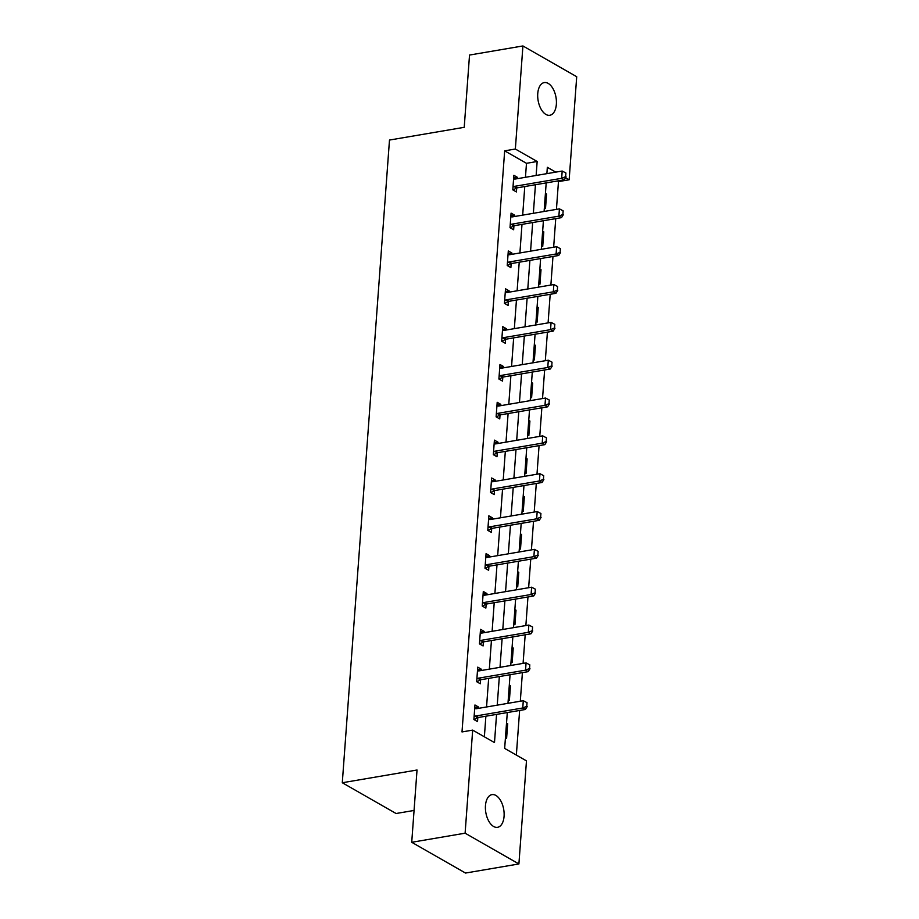 <?xml version="1.0" encoding="UTF-8"?>
<svg xmlns="http://www.w3.org/2000/svg" width="919" height="919" viewBox="0 0 919 919"><rect width="100%" height="100%" fill="white"/><g stroke="black" fill="none" stroke-linecap="round" stroke-linejoin="round"><path stroke-width="1.38" d="M485.462 805.653A16.576 9.075 -99.7 0 1 491.987 794.636A16.576 9.075 -99.7 0 1 504.071 816.302A16.576 9.075 -99.7 0 1 497.547 827.318A16.576 9.075 -99.7 0 1 485.462 805.653M537.753 93.6A16.576 9.075 -99.7 0 1 544.266 82.584A16.576 9.075 -99.7 0 1 556.363 104.249A16.576 9.075 -99.7 0 1 549.838 115.266A16.576 9.075 -99.7 0 1 537.753 93.6M414.055 810.455L396.078 813.51L342.293 782.747L389.484 140.056L464.221 127.316L469.529 55.048L522.922 45.95L576.707 76.714L569.148 179.791L565.564 177.746M556.432 209.383L558.465 181.606L569.148 179.791M516.352 755.096L519.626 710.467M520.303 701.22L522.406 672.628M523.083 663.392L525.186 634.799M525.863 625.552L527.966 596.959M528.643 587.723L530.745 559.131M531.423 549.884L533.525 521.291M534.203 512.055L536.294 483.463M536.983 474.215L539.074 445.623M539.752 436.387L541.854 407.795M542.532 398.547L544.634 369.955M545.312 360.719L547.414 332.127M548.092 322.879L550.194 294.287M550.872 285.051L552.974 256.458M553.652 247.211L555.742 218.619M507.299 712.57L504.657 748.411L526.472 760.875L518.902 863.952L465.106 833.188L472.676 730.111L494.491 742.586L496.559 714.396M465.106 833.188L411.723 842.286L465.519 873.05L518.902 863.952M558.465 181.606L557.373 180.986M545.427 193.358L546.575 194.012L545.507 208.567L544.358 207.912M542.647 231.186L543.795 231.852L542.727 246.395L541.578 245.741M539.867 269.026L541.015 269.681L539.947 284.235L538.798 283.58M537.087 306.854L538.235 307.509L537.167 322.064L536.018 321.409M534.307 344.694L535.455 345.349L534.387 359.903L533.238 359.249M531.527 382.522L532.675 383.177L531.607 397.732L530.458 397.077M528.758 420.362L529.907 421.017L528.839 435.572L527.69 434.905M525.978 458.19L527.127 458.845L526.059 473.4L524.91 472.745M523.198 496.03L524.347 496.685L523.279 511.24L522.13 510.573M520.418 533.859L521.567 534.513L520.499 549.068L519.35 548.413M517.638 571.698L518.787 572.353L517.719 586.908L516.57 586.242M514.858 609.527L516.007 610.182L514.939 624.736L513.79 624.081M512.078 647.367L513.227 648.021L512.159 662.576L511.01 661.91M509.31 685.195L510.459 685.85L509.39 700.404L508.241 699.75M506.53 723.035L507.679 723.69L506.61 738.244L505.461 737.578M525.45 177.298L526.484 163.318L504.669 150.842L462.004 731.938L472.676 730.111M484.37 736.797L485.875 716.211M486.553 706.975L488.655 678.383M489.333 669.135L491.435 640.543M492.113 631.307L494.215 602.715M494.893 593.467L496.995 564.875M497.673 555.639L499.775 527.047M500.453 517.799L502.544 489.207M503.221 479.971L505.324 451.378M506.001 442.131L508.104 413.539M508.781 404.303L510.884 375.71M511.561 366.463L513.664 337.882M514.341 328.634L516.444 300.042M517.121 290.795L519.224 262.214M519.901 252.966L521.992 224.374M522.681 215.126L524.772 186.546M517.397 178.665L517.489 177.378L513.859 175.299L512.791 189.854L516.421 191.933L516.719 188.004M514.617 216.505L514.72 215.218L511.079 213.139L510.011 227.694L513.652 229.773L513.939 225.833M511.849 254.333L511.94 253.047L508.299 250.967L507.231 265.522L510.872 267.601L511.159 263.673M509.069 292.173L509.16 290.886L505.519 288.807L504.451 303.362L508.092 305.43L508.379 301.501M506.289 330.001L506.38 328.715L502.75 326.636L501.682 341.19L505.312 343.269L505.599 339.341M503.509 367.841L503.601 366.555L499.97 364.475L498.902 379.019L502.532 381.098L502.819 377.169M500.729 405.67L500.821 404.383L497.19 402.304L496.122 416.858L499.752 418.938L500.039 415.009M497.949 443.509L498.041 442.223L494.411 440.144L493.342 454.687L496.972 456.766L497.271 452.837M495.169 481.338L495.272 480.051L491.631 477.972L490.562 492.527L494.204 494.606L494.491 490.677M492.4 519.178L492.492 517.891L488.851 515.812L487.782 530.355L491.424 532.434L491.711 528.505M489.62 557.006L489.712 555.719L486.071 553.64L485.002 568.195L488.644 570.274L488.931 566.345M486.84 594.846L486.932 593.559L483.302 591.48L482.234 606.023L485.864 608.102L486.151 604.174M484.06 632.674L484.152 631.387L480.522 629.308L479.454 643.863L483.084 645.942L483.371 642.013M481.28 670.514L481.372 669.227L477.742 667.148L476.674 681.691L480.304 683.77L480.591 679.842M478.5 708.342L478.592 707.056L474.962 704.976L473.894 719.531L477.524 721.61L477.823 717.682M411.723 842.286L417.031 770.007L342.293 782.747M504.669 150.842L515.352 149.027L522.922 45.95M536.133 175.483L537.155 161.491L515.352 149.027M497.236 705.149L499.339 676.556M500.016 667.32L502.107 638.728M502.796 629.481L504.887 600.9M505.565 591.652L507.667 563.06M508.345 553.812L510.447 525.231M511.125 515.984L513.227 487.392M513.905 478.144L516.007 449.563M516.685 440.316L518.787 411.723M519.465 402.476L521.555 373.895M522.245 364.648L524.335 336.055M525.013 326.819L527.115 298.227M527.793 288.98L529.895 260.387M530.573 251.151L532.675 222.559M533.353 213.311L535.455 184.719M555.754 172.129L547.333 167.315L546.874 173.645M546.196 182.892L544.094 211.485M543.416 220.721L541.314 249.313M540.636 258.561L538.534 287.153M537.856 296.389L535.754 324.981M535.076 334.229L532.974 362.821M532.296 372.057L530.206 400.65M529.516 409.897L527.426 438.489M526.748 447.725L524.646 476.318M523.968 485.565L521.866 514.158M521.188 523.393L519.086 551.986M518.408 561.233L516.306 589.826M515.628 599.062L513.526 627.654M512.848 636.901L510.757 665.494M510.068 674.73L507.977 703.322M526.484 163.318L537.155 161.491M513.664 178.033L517.489 177.378M545.358 194.219L546.575 194.012M542.578 232.059L543.795 231.852M510.884 215.873L514.72 215.218M539.798 269.887L541.015 269.681M508.104 253.701L511.94 253.047M537.029 307.716L538.235 307.509M505.324 291.541L509.16 290.886M534.249 345.555L535.455 345.349M502.544 329.37L506.38 328.715M531.469 383.384L532.675 383.177M499.764 367.209L503.601 366.555M528.689 421.224L529.907 421.017M496.984 405.038L500.821 404.383M525.909 459.052L527.127 458.845M494.215 442.878L498.041 442.223M523.129 496.892L524.347 496.685M491.435 480.706L495.272 480.051M520.349 534.72L521.567 534.513M488.655 518.546L492.492 517.891M517.581 572.56L518.787 572.353M485.875 556.374L489.712 555.719M514.801 610.388L516.007 610.182M483.095 594.214L486.932 593.559M512.021 648.228L513.227 648.021M480.315 632.042L484.152 631.387M509.241 686.056L510.459 685.85M477.535 669.871L481.372 669.227M506.461 723.896L507.679 723.69M474.767 707.71L478.592 707.056M565.656 176.643L565.92 173.002L565.656 176.643L561.658 178.309L564.277 179.814L517.294 187.821A2.585 1.976 -60.2 0 0 516.639 188.039L512.951 189.946M513.595 178.849L514.571 179.044A2.585 1.976 -60.2 0 0 515.214 179.044L562.187 171.037L561.658 178.309L514.674 186.316A2.585 1.976 -60.2 0 0 514.02 186.546L512.997 187.074M565.92 173.002L562.187 171.037M564.277 179.814L566.093 176.896M562.876 214.483L563.152 210.842L562.876 214.483L558.878 216.149L561.498 217.642L514.514 225.649A2.585 1.976 -60.2 0 0 513.859 225.879L510.171 227.786M510.826 216.677L511.791 216.873A2.585 1.976 -60.2 0 0 512.434 216.873L559.418 208.866L558.878 216.149L511.894 224.156A2.585 1.976 -60.2 0 0 511.24 224.374L510.217 224.914M563.152 210.842L559.418 208.866M561.498 217.642L563.313 214.724M560.096 252.311L560.372 248.67L560.096 252.311L556.098 253.977L558.718 255.482L511.734 263.489A2.585 1.976 -60.2 0 0 511.079 263.707L507.391 265.614M508.046 254.517L509.011 254.712A2.585 1.976 -60.2 0 0 509.654 254.712L556.638 246.706L556.098 253.977L509.126 261.984A2.585 1.976 -60.2 0 0 508.46 262.214L507.437 262.742M560.372 248.67L556.638 246.706M558.718 255.482L560.533 252.564M557.328 290.151L557.592 286.51L557.328 290.151L553.318 291.817L555.938 293.31L508.954 301.317A2.585 1.976 -60.2 0 0 508.299 301.547L504.623 303.454M505.266 292.345L506.243 292.541A2.585 1.976 -60.2 0 0 506.874 292.541L553.858 284.534L553.318 291.817L506.346 299.824A2.585 1.976 -60.2 0 0 505.691 300.042L504.657 300.57M557.592 286.51L553.858 284.534M555.938 293.31L557.764 290.393M554.548 327.98L554.812 324.338L554.548 327.98L550.55 329.645L553.158 331.15L506.185 339.145A2.585 1.976 -60.2 0 0 505.53 339.375L501.843 341.282M502.486 330.185L503.463 330.369A2.585 1.976 -60.2 0 0 504.094 330.38L551.078 322.374L550.55 329.645L503.566 337.652A2.585 1.976 -60.2 0 0 502.911 337.882L501.877 338.41M554.812 324.338L551.078 322.374M553.158 331.15L554.984 328.232M551.768 365.819L552.032 362.178L551.768 365.819L547.77 367.485L550.378 368.978L503.405 376.985A2.585 1.976 -60.2 0 0 502.75 377.204L499.063 379.122M499.706 368.014L500.683 368.209A2.585 1.976 -60.2 0 0 501.314 368.209L548.298 360.202L547.77 367.485L500.786 375.492A2.585 1.976 -60.2 0 0 500.131 375.71L499.109 376.239M552.032 362.178L548.298 360.202M550.378 368.978L552.204 366.061M548.988 403.648L549.252 400.006L548.988 403.648L544.99 405.313L547.609 406.818L500.625 414.814A2.585 1.976 -60.2 0 0 499.97 415.043L496.283 416.95M496.926 405.853L497.903 406.037A2.585 1.976 -60.2 0 0 498.546 406.049L545.518 398.042L544.99 405.313L498.006 413.32A2.585 1.976 -60.2 0 0 497.351 413.55L496.329 414.078M549.252 400.006L545.518 398.042M547.609 406.818L549.424 403.901M546.208 441.488L546.472 437.846L546.208 441.488L542.21 443.153L544.829 444.647L497.845 452.653A2.585 1.976 -60.2 0 0 497.19 452.872L493.503 454.79M494.146 443.682L495.123 443.877A2.585 1.976 -60.2 0 0 495.766 443.877L542.738 435.87L542.21 443.153L495.226 451.16A2.585 1.976 -60.2 0 0 494.571 451.378L493.549 451.907M546.472 437.846L542.738 435.87M544.829 444.647L546.644 441.729M543.428 479.316L543.703 475.674L543.428 479.316L539.43 480.982L542.049 482.486L495.065 490.482A2.585 1.976 -60.2 0 0 494.411 490.712L490.723 492.618M491.378 481.522L492.343 481.705A2.585 1.976 -60.2 0 0 492.986 481.717L539.97 473.71L539.43 480.982L492.446 488.988A2.585 1.976 -60.2 0 0 491.791 489.218L490.769 489.747M543.703 475.674L539.97 473.71M542.049 482.486L543.864 479.569M540.648 517.144L540.923 513.514L540.648 517.144L536.65 518.821L539.269 520.315L492.285 528.322A2.585 1.976 -60.2 0 0 491.631 528.54L487.943 530.458M488.598 519.35L489.563 519.545A2.585 1.976 -60.2 0 0 490.206 519.545L537.19 511.538L536.65 518.821L489.678 526.828A2.585 1.976 -60.2 0 0 489.011 527.047L487.989 527.575M540.923 513.514L537.19 511.538M539.269 520.315L541.084 517.397M537.879 554.984L538.143 551.343L537.879 554.984L533.87 556.65L536.489 558.155L489.505 566.15A2.585 1.976 -60.2 0 0 488.851 566.38L485.175 568.287M485.818 557.19L486.794 557.373A2.585 1.976 -60.2 0 0 487.426 557.385L534.41 549.378L533.87 556.65L486.898 564.657A2.585 1.976 -60.2 0 0 486.243 564.886L485.209 565.415M538.143 551.343L534.41 549.378M536.489 558.155L538.316 555.237M535.099 592.812L535.363 589.182L535.099 592.812L531.102 594.49L533.709 595.983L486.737 603.99A2.585 1.976 -60.2 0 0 486.082 604.208L482.395 606.115M483.038 595.018L484.014 595.213A2.585 1.976 -60.2 0 0 484.646 595.213L531.63 587.207L531.102 594.49L484.118 602.496A2.585 1.976 -60.2 0 0 483.463 602.715L482.429 603.243M535.363 589.182L531.63 587.207M533.709 595.983L535.536 593.065M532.319 630.652L532.583 627.011L532.319 630.652L528.322 632.318L530.929 633.811L483.957 641.818A2.585 1.976 -60.2 0 0 483.302 642.048L479.615 643.955M480.258 632.858L481.234 633.042A2.585 1.976 -60.2 0 0 481.866 633.053L528.85 625.046L528.322 632.318L481.338 640.325A2.585 1.976 -60.2 0 0 480.683 640.554L479.661 641.083M532.583 627.011L528.85 625.046M530.929 633.811L532.756 630.905M529.539 668.481L529.803 664.851L529.539 668.481L525.542 670.158L528.161 671.651L481.177 679.658A2.585 1.976 -60.2 0 0 480.522 679.876L476.835 681.783M477.478 670.686L478.454 670.881A2.585 1.976 -60.2 0 0 479.098 670.881L526.07 662.875L525.542 670.158L478.558 678.165A2.585 1.976 -60.2 0 0 477.903 678.383L476.881 678.911M529.803 664.851L526.07 662.875M528.161 671.651L529.976 668.733M526.759 706.32L527.024 702.679L526.759 706.32L522.762 707.986L525.381 709.479L478.397 717.486A2.585 1.976 -60.2 0 0 477.742 717.716L474.055 719.623M474.698 708.526L475.674 708.71A2.585 1.976 -60.2 0 0 476.318 708.721L523.29 700.715L522.762 707.986L475.778 715.993A2.585 1.976 -60.2 0 0 475.123 716.223L474.101 716.751M527.024 702.679L523.29 700.715M525.381 709.479L527.196 706.573M514.02 186.546L516.639 188.039M514.674 186.316L517.294 187.821M511.24 224.374L513.859 225.879M511.894 224.156L514.514 225.649M508.46 262.214L511.079 263.707M509.126 261.984L511.734 263.489M505.691 300.042L508.299 301.547M506.346 299.824L508.954 301.317M502.911 337.882L505.53 339.375M503.566 337.652L506.185 339.145M500.131 375.71L502.75 377.204M500.786 375.492L503.405 376.985M497.351 413.55L499.97 415.043M498.006 413.32L500.625 414.814M494.571 451.378L497.19 452.872M495.226 451.16L497.845 452.653M491.791 489.218L494.411 490.712M492.446 488.988L495.065 490.482M489.011 527.047L491.631 528.54M489.678 526.828L492.285 528.322M486.243 564.886L488.851 566.38M486.898 564.657L489.505 566.15M483.463 602.715L486.082 604.208M484.118 602.496L486.737 603.99M480.683 640.554L483.302 642.048M481.338 640.325L483.957 641.818M477.903 678.383L480.522 679.876M478.558 678.165L481.177 679.658M475.123 716.223L477.742 717.716M475.778 715.993L478.397 717.486"/></g></svg>
